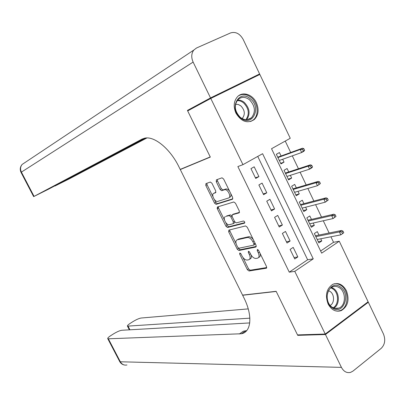 <?xml version="1.0" encoding="UTF-8"?>
<svg xmlns="http://www.w3.org/2000/svg" width="405" height="405" viewBox="0 0 405 405"><rect width="100%" height="100%" fill="white"/><g stroke="black" fill="none" stroke-linecap="round" stroke-linejoin="round"><path stroke-width="0.61" d="M239.811 252.958L239.679 254.112L247.364 269.684L249.009 270.996L266.313 268.231L266.525 266.566L258.603 250.396L257.383 249.465L257.231 250.665L258.258 252.755C259.494 255.687 259.271 257.489 257.595 258.172L256.066 258.451C254.056 258.496 252.249 257.089 250.639 254.219L249.627 252.158L248.442 251.242L248.305 252.416L249.313 254.472C250.538 257.352 250.341 259.119 248.721 259.782L247.247 260.056C245.303 260.096 243.542 258.704 241.957 255.884L240.96 253.859L239.811 252.958M256.375 102.698C259.185 109.482 258.517 115.076 254.375 119.48C247.516 123.895 241.37 121.778 235.943 113.147C233.174 106.55 233.725 101.037 237.598 96.608C242.757 91.186 252.695 94.502 256.375 102.698M346.422 290.729C349.657 299.811 347.935 306.438 341.263 310.61C335.907 312.296 331.528 310.103 328.126 304.033C324.916 295.134 326.506 288.547 332.89 284.269C338.423 282.315 342.934 284.467 346.422 290.729M211.942 183.242L210.316 182.037L205.927 183.627L205.806 185.439L214.523 203.118L216.098 204.348L232.465 199.26L232.647 197.417L223.646 179.05L222.026 177.805L216.402 179.835L216.26 181.698L220.067 189.449L221.672 190.689L224.643 189.707C227.772 188.77 231.746 197.24 228.541 197.999L217.693 201.417C214.716 202.308 210.808 194.117 213.84 193.322L215.581 192.739L215.723 190.922L211.942 183.242M325.23 334.044L297.513 334.905L276.134 291.301L242.575 295.113L180.286 169.558L210.322 157.084L187.672 110.904L210.782 98.44L259.853 74.449L290.248 138.282L271.537 148.721L321.661 253.15L339.274 241.228L368.115 301.781L325.23 334.044L294.779 271.355L313.247 258.851L262.592 153.708L242.954 164.663L210.782 98.44M242.954 164.663L237.867 166.561L289.261 272.16L294.779 271.355M228.845 230.106L228.678 231.807L237.269 249.222L238.904 250.508L255.899 247.04L256.112 245.319L247.252 227.23L245.552 225.929L228.845 230.106M225.939 226.253L217.288 208.712L217.429 206.955L233.791 201.968L235.497 203.234L239.325 211.045L239.127 212.858L232.298 214.766L232.121 216.538L234.617 221.616L236.267 222.892L243.466 221.014C244.676 221.53 245.02 222.249 244.509 223.17L227.564 227.509L225.939 226.253L227.17 225.514L225.717 222.563M282.66 159.276L284.032 162.137L280.665 163.316M281.085 155.981L279.435 152.548L276.342 154.295L280.954 163.914L284.032 162.137M290.355 175.335L291.661 178.063L288.259 179.137M288.735 171.958L287.089 168.52L284.021 170.308L288.608 179.876L291.661 178.063M298.009 191.317L299.249 193.909L295.807 194.881M296.349 187.854L294.703 184.412L291.661 186.234L296.227 195.757L299.249 193.909M305.623 207.213L306.803 209.668L303.32 210.544M303.927 203.664L302.277 200.222L299.265 202.085L303.806 211.557L306.803 209.668M313.202 223.034L314.315 225.352L310.797 226.132M311.46 219.399L309.81 215.951L306.828 217.855L311.349 227.276L314.315 225.352M290.122 249.419L294.754 258.972L297.822 256.927L293.21 247.394L290.122 249.419M282.371 233.427L287.024 243.03L290.122 241.026L285.484 231.442L282.371 233.427M274.58 217.353L279.258 227.008L282.386 225.038L277.724 215.409L274.58 217.353M266.748 201.199L271.451 210.904L274.605 208.975L269.917 199.295L266.748 201.199M258.871 184.958L263.599 194.714L266.789 192.82L262.075 183.09L258.871 184.958M289.261 272.16L307.638 259.762L257.747 156.416M258.927 176.59L254.193 166.809L250.958 168.637L255.712 178.438L258.927 176.59L255.393 177.785M320.628 250.999L333.548 242.286L330.92 236.783M329.113 233.002L323.276 220.76M321.509 217.065L315.591 204.662M313.865 201.047L307.866 188.472M306.18 184.948L300.1 172.201M298.46 168.763L292.294 155.849M290.694 152.493L285.242 141.077M318.963 235.057L317.307 231.604L314.351 233.543L318.851 242.919L321.788 240.96L320.74 238.773M181.804 168.743L180.286 169.558M217.1 208.231L218.346 207.507M333.548 242.286L339.274 241.228M307.638 259.762L313.247 258.851M321.788 240.96L318.234 241.638M297.822 256.927L294.07 257.57M290.122 241.026L286.416 241.775M282.386 225.038L278.721 225.899M274.605 208.975L270.986 209.942M266.789 192.82L263.209 193.904M249.652 259.185L249.936 259.003C251.277 258.552 251.647 257.205 251.044 254.958M258.577 257.534L258.82 257.377C260.207 256.917 260.602 255.545 260.005 253.262M242.909 257.433L248.564 268.905L250.214 270.216L266.768 267.553M238.256 248.002L240.124 249.743L256.36 246.417M229.66 229.898L229.908 231.063L236.074 243.567M237.745 247.333L238.894 248.235L253.778 245.131L253.925 243.921L252.841 241.709C251.201 238.793 249.379 237.396 247.374 237.517L237.269 239.806C235.639 240.494 235.447 242.291 236.687 245.192L237.745 247.333M253.991 244.995L255.342 243.744M253.348 239.674C251.758 237.527 250.179 236.555 248.619 236.748L247.374 237.517L248.619 236.748L238.499 239.046L237.603 239.598M224.481 220.057L218.528 207.988L217.288 208.712M218.295 206.687L218.528 207.988M239.563 212.336L233.315 214.159M244.833 222.649L228.795 226.765L227.564 227.509L228.795 226.765M225.403 216.69C222.269 217.353 226.284 225.6 229.296 224.709L233.148 223.707L233.326 221.955L230.835 216.893L229.205 215.632L226.046 216.31M233.396 223.555L234.394 222.958L234.814 221.96M231.878 215.789L230.455 214.888L229.179 215.637M226.648 215.956L230.43 214.893M227.17 225.514L228.779 226.77M214.65 192.861L215.946 192.319M229.812 197.26C230.936 196.774 231.25 195.539 230.754 193.555M229.589 191.18C228.349 189.545 227.124 188.811 225.919 188.978L224.492 189.748M217.333 179.501L217.536 180.979L221.343 188.725L222.947 189.965L225.772 189.019M214.367 199.538L215.774 202.394L217.343 203.624L232.875 198.789M206.854 183.293L207.066 184.736L212.914 196.597M343.764 232.759L342.994 231.128L341.79 231.933L342.564 233.564L343.764 232.759L340.818 234.849L339.425 231.923L341.587 230.475L315.419 235.771M341.79 231.933L339.425 231.923L315.844 236.657M342.564 233.564L340.818 234.849L317.191 239.466M341.587 230.475L342.994 231.128M340.706 287.216C351.505 294.693 342.681 316.123 332.075 307.714C321.013 300.11 330.288 278.564 340.706 287.216M331.817 306.995C334.176 308.661 336.57 309.015 339.005 308.063C345.769 305.633 346.26 292.466 339.81 288.031C337.36 286.264 334.859 285.92 332.313 287.008C325.742 289.605 325.387 302.667 331.817 306.995M330.171 305.446C334.581 303.33 334.646 294.577 330.293 291.6L328.541 290.684M337.335 311.227L340.301 310.584C348.715 307.598 349.343 291.236 341.339 285.717C339.112 284.062 336.757 283.409 334.287 283.753M250.356 98.81C262.116 107.826 251.981 127.737 240.448 117.835C228.395 108.651 239.036 88.68 250.356 98.81M240.312 117.359C244.367 120.31 248.088 120.447 251.465 117.764C255.894 111.967 255.236 105.968 249.485 99.762C245.324 96.679 241.512 96.587 238.049 99.483C233.827 105.346 234.581 111.304 240.312 117.359M242.165 118.589L242.261 118.503C245.369 114.418 244.903 110.211 240.853 105.877L238.246 104.47L235.523 104.298M250.68 121.525L253.5 119.779C259.291 114.939 257.96 102.804 251.085 97.418C246.878 94.168 242.747 93.585 238.702 95.671M325.458 334.52L297.736 335.355L276.21 291.453L242.646 295.26L243.85 297.69C252.897 315.52 251.348 331.984 241.481 333.75L108.348 338.793L120.341 361.781L341.42 367.375L325.458 334.52L368.332 302.236L367.406 302.312M297.736 335.355L298.384 334.874M242.646 295.26L242.919 295.078M249.87 318.158L127.448 326.141C127.21 325.63 128.228 324.638 130.506 323.16L133.073 321.54C136.394 319.54 139.097 318.365 141.183 318.016L248.235 308.893M341.42 367.375C343.718 371.567 346.761 373.243 350.548 372.397L352.978 371.101L381.211 348.341C384.937 344.579 385.681 339.795 383.454 333.998L368.332 302.236M249.733 322.927L121.814 330.272C119.779 330.571 117.055 331.751 113.648 333.806L111.005 335.477C108.601 337.036 107.512 338.089 107.745 338.636L108.348 338.793M245.182 331.163L246.245 331.123M246.736 330.581L243.289 331.244L239.299 334.029M199.69 104.419L187.434 110.418L210.241 156.927L180.21 169.406L178.954 166.875C170.085 148.569 154.042 135.619 144.458 138.227L141.902 139.163L33.65 196.607L48.615 189.14L145.106 138.1M210.534 97.929L259.615 73.958L243.177 39.432C239.836 33.595 235.624 31.433 230.536 32.937L196.536 47.982L193.813 50.053C191.327 53.43 191.099 57.439 193.124 62.081L210.534 97.929L187.434 110.418M259.615 73.958L246.675 80.889M145.805 138.009L54.943 186.022L69.528 178.742L146.939 137.953M336.018 216.437L335.239 214.802L334.024 215.592L334.803 217.232L336.018 216.437L333.067 218.553L331.67 215.612L333.857 214.194L307.957 220.214M334.024 215.592L331.67 215.612L308.337 220.998M334.803 217.232L333.067 218.553L309.688 223.823M333.857 214.194L335.239 214.802M328.227 200.035L327.448 198.389L326.217 199.164L327.002 200.809L328.227 200.035L325.281 202.176L323.873 199.214L326.081 197.827L300.459 204.581M326.217 199.164L323.873 199.214L300.788 205.269M327.002 200.809L325.281 202.176L302.15 208.104M326.081 197.827L327.448 198.389M320.395 183.541L319.611 181.885L318.37 182.645L319.16 184.3L320.395 183.541L317.449 185.708L316.037 182.736L318.264 181.374L292.921 188.867M318.37 182.645L316.037 182.736L293.205 189.454M319.16 184.3L317.449 185.708L294.572 192.309M318.264 181.374L319.611 181.885M312.523 166.961L311.734 165.301L310.483 166.04L311.273 167.705L312.523 166.961L311.825 167.817L309.582 169.153L308.159 166.166L310.407 164.835L285.348 173.072M310.483 166.04L308.159 166.166L285.581 173.563M311.273 167.705L309.582 169.153L286.958 176.428M310.407 164.835L311.734 165.301M304.611 150.296L303.816 148.625L302.55 149.349L303.345 151.024L304.611 150.296L303.932 151.207L301.669 152.513L300.237 149.511L302.51 148.21L277.734 157.196M302.55 149.349L300.237 149.511L277.921 157.585M303.345 151.024L301.669 152.513L279.303 160.471M302.51 148.21L303.816 148.625M240.707 253.464L239.679 254.112M258.324 249.966L257.231 250.665M249.364 251.743L248.305 252.416M250.422 253.768L249.313 254.472M259.402 252.026L258.258 252.755M266.652 267.994L266.272 268.242M250.214 270.216L249.009 270.996M248.564 268.905L247.364 269.684M240.124 249.743L238.904 250.508M238.484 248.462L237.269 249.222M229.908 231.063L228.678 231.807M255.074 243.197L253.925 243.921M253.996 240.99L252.841 241.709M238.499 239.046L237.269 239.806M233.553 214.022L232.298 214.766M234.449 221.282L233.326 221.955M231.984 216.209L230.835 216.893M215.101 192.608L213.84 193.322M223.003 189.95L221.727 190.674M221.343 188.725L220.067 189.449M217.536 180.979L216.26 181.698M217.389 203.614L216.138 204.338M215.774 202.394L214.523 203.118M207.066 184.736L205.806 185.439M331.518 287.439L333.801 288.674C339.846 292.835 339.871 304.96 333.806 308.099M333.128 307.8C338.975 304.752 338.939 293.053 333.107 289.038L330.925 287.854M237.548 100.015C239.897 99.893 242.124 100.678 244.23 102.369C249.713 108.12 250.528 113.896 246.675 119.693M245.911 119.683C249.682 114.078 248.908 108.484 243.587 102.895C241.532 101.245 239.36 100.491 237.072 100.632M128.117 326.283L129.934 329.807M126.947 364.981C124.117 365.502 121.915 364.434 120.341 361.781L119.652 361.457M142.413 138.91L141.902 139.163M193.124 62.081L21.409 172.115L34.066 196.374M21.04 172.434L21.409 172.115C20.093 169.275 20.336 166.718 22.138 164.445L23.723 163.387M266.632 268.024L266.313 268.231M230.455 214.888L229.205 215.632M225.919 188.978L224.643 189.707M222.947 189.965L221.672 190.689M217.343 203.624L216.098 204.348M334.697 308.382L339.005 308.063M247.369 119.642L251.465 117.764M245.481 330.956L241.481 333.75M127.448 326.141L129.357 329.837M107.745 338.636L119.713 361.569C120.756 363.442 122.32 364.591 124.411 365.016M193.813 50.053L22.138 164.445C20.088 166.855 19.718 169.513 21.03 172.414L33.65 196.607"/></g></svg>
